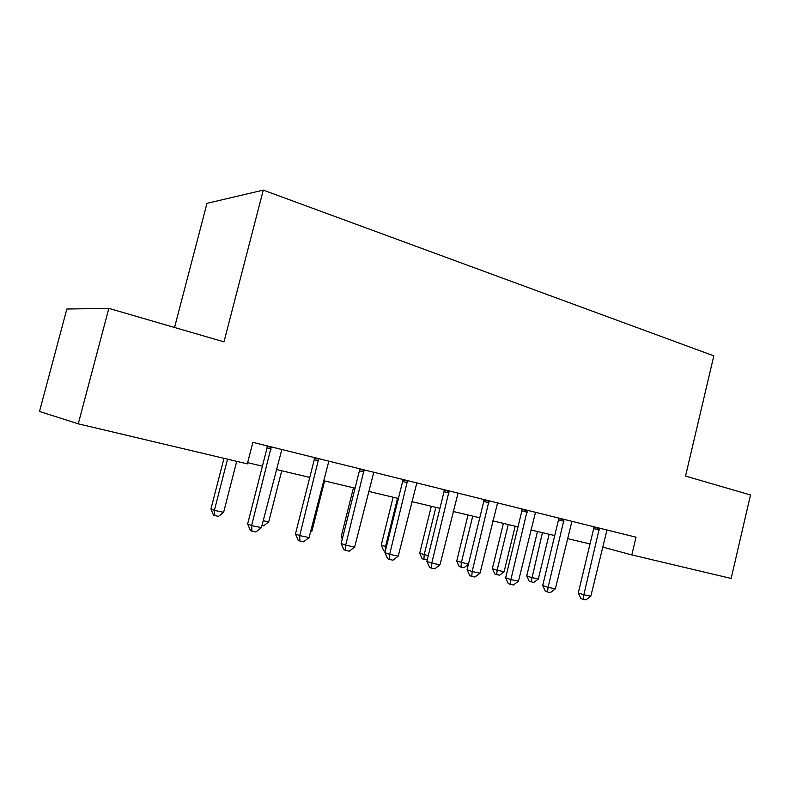 <?xml version="1.0" encoding="UTF-8"?>
<svg xmlns="http://www.w3.org/2000/svg" width="790" height="790" viewBox="0 0 790 790"><rect width="100%" height="100%" fill="white"/><g stroke="black" fill="none" stroke-linecap="round" stroke-linejoin="round"><path stroke-width="1.19" d="M174.541 327.475L206.99 203.336L263.277 190.114L713.824 355.856L685.542 476.084L750.5 494.975L731.145 578.448L631.822 554.926L636.019 537.19L252.849 442.331L636.019 537.19M78.259 423.825L108.832 308.367L66.844 309.028L39.5 411.472L78.259 423.825L247.339 463.868L252.849 442.331M108.832 308.367L223.985 341.853L263.277 190.114M602.543 547.065L631.822 554.926M247.645 462.673L262.408 466.179M276.243 469.457L309.769 477.417M323.436 480.666L355.056 488.171M368.555 491.38L398.407 498.46M411.748 501.63L439.941 508.326M453.114 511.456L479.767 517.786M492.792 520.877L517.993 526.861M530.86 529.912L554.718 535.581M567.427 538.592L590.021 543.955M599.304 529.981L593.695 528.579L578.31 592.964L583.84 594.791L599.393 528.125M590.821 596.243L585.953 599.887L583.158 599.314L583.84 594.791L590.821 596.243L606.967 530.001M593.695 528.579L593.774 526.732M583.158 599.314L580.946 598.563L578.31 592.964M537.476 531.482L526.732 575.93L531.601 577.539L538.346 578.961L549.129 534.247M542.434 532.658L531.117 581.825L529.162 581.173L526.732 575.93M538.346 578.961L533.813 582.388L531.117 581.825M563.981 521.272L558.49 519.909L542.69 585.528L548.092 587.345L564.06 519.376M555.35 588.856L550.413 592.569L547.51 591.977L548.092 587.345L555.35 588.856L571.94 521.331M558.49 519.909L558.57 518.023M547.51 591.977L545.347 591.236L542.69 585.528M527.226 512.216L521.874 510.883L505.639 577.796L510.893 579.593L527.305 510.281M518.457 581.173L513.441 584.965L510.409 584.343L510.893 579.593L518.457 581.173L535.501 512.305M521.874 510.883L521.953 508.957M510.409 584.343L508.306 583.613L505.639 577.796M488.951 502.776L483.757 501.482L467.058 569.748L472.153 571.525L489.03 500.801M480.034 573.165L474.938 577.046L471.788 576.394L472.153 571.525L480.034 573.165L497.572 502.914M483.757 501.482L483.826 499.517M471.788 576.394L469.744 575.673L467.058 569.748M503.388 523.395L492.377 568.642L497.127 570.232L504.119 571.713L515.179 526.189M508.237 524.54L497.127 570.232L496.722 574.626L494.826 573.975L492.377 568.642M504.119 571.713L499.517 575.209L496.722 574.626M468.026 514.991L456.729 561.078L468.431 564.159M472.736 516.107L461.33 562.658L461.024 567.151L459.178 566.509L456.729 561.078M468.371 564.366L463.928 567.753L461.024 567.151M431.3 506.271L419.697 553.227L428.269 555.656M435.863 507.358L424.161 554.787L423.954 559.389L422.166 558.747L419.697 553.227M427.242 559.804L423.954 559.389M449.066 492.95L444.039 491.696L426.867 561.364L431.784 563.112L449.135 490.926M439.99 564.83L434.816 568.79L431.528 568.119L431.784 563.112L439.99 564.83L458.042 493.138M444.039 491.696L444.108 489.682M431.528 568.119L429.562 567.398L426.867 561.364M393.134 497.216L381.224 545.07L386.389 546.789M397.538 498.263L385.52 546.601L385.431 550.63M385.273 551.262L383.703 550.689L381.224 545.07M407.462 482.69L402.624 481.485L384.937 552.615L389.658 554.343L407.531 480.626M398.229 556.13L392.966 560.179L389.539 559.478L389.658 554.343L398.229 556.13L416.824 482.927M402.624 481.485L402.693 479.431M389.539 559.478L387.653 558.767L384.937 552.615M353.456 487.795L341.211 536.578L342.771 537.151M342.287 539.066L341.211 536.578M364.022 471.986L359.401 470.83L341.181 543.481L345.684 545.179L364.091 469.872M354.631 547.045L349.279 551.193L345.704 550.452L345.684 545.179L354.631 547.045L373.798 472.282M359.401 470.83L359.47 468.727M345.704 550.452L343.897 549.761L341.181 543.481M310.786 530.771L311.971 531.028L324.611 480.942M311.971 531.028L310.421 532.243M318.637 460.797L314.252 459.701L295.46 533.941L299.716 535.6L318.696 458.635M309.078 537.556L303.637 541.802L299.894 541.032L299.716 535.6L309.078 537.556L328.847 461.153M314.252 459.701L314.311 457.548M299.894 541.032L298.185 540.35L295.46 533.941M263.188 520.699L268.719 521.864L281.734 470.761M268.719 521.864L263.692 525.824L261.974 525.469M271.158 449.095L267.04 448.058L247.645 523.958L251.625 525.587L271.217 446.883M261.421 527.631L255.891 531.976L251.971 531.176L251.625 525.587L261.421 527.631L281.832 449.51M267.04 448.058L267.089 445.866M251.971 531.176L250.381 530.505L247.645 523.958M223.975 458.338L210.94 508.957L214.376 510.36L223.629 512.315L236.714 461.35M227.54 459.178L214.376 510.36L214.821 515.594L213.438 515.021L210.94 508.957M223.629 512.315L218.514 516.364L214.821 515.594M599.422 528.609L593.813 527.216M564.1 519.869L558.609 518.517M527.345 510.784L521.993 509.461M489.069 501.324L483.875 500.031M449.184 491.459L444.158 490.205M407.581 481.169L402.742 479.965M364.141 470.425L359.519 469.28M318.755 459.207L314.371 458.111M271.276 447.466L267.158 446.439"/></g></svg>
